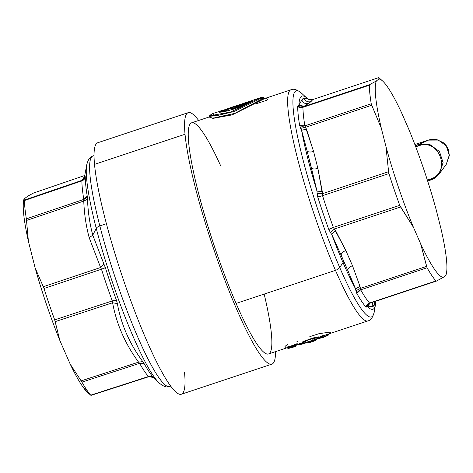 <?xml version="1.0" encoding="UTF-8"?>
<svg xmlns="http://www.w3.org/2000/svg" width="473" height="473" viewBox="0 0 473 473"><rect width="100%" height="100%" fill="white"/><g stroke="black" fill="none" stroke-linecap="round" stroke-linejoin="round"><path stroke-width="0.71" d="M446.169 274.73L445.773 275.428A104.403 14.876 71.6 0 0 446.506 272.956A104.403 14.876 71.6 0 0 440.848 228.169A104.403 14.876 -108.4 0 1 445.773 275.428L443.248 277.361A104.403 14.876 -108.4 0 1 420.627 243.707L413.479 227.383A104.403 14.876 -108.4 0 1 385.933 146.464L381.303 128.201A104.403 14.876 -108.4 0 1 376.384 80.948L378.908 79.009A104.403 14.876 -108.4 0 1 401.53 112.669L408.678 128.993A104.403 14.876 -108.4 0 1 436.224 209.906L440.848 228.169L436.224 209.906A104.403 14.876 71.6 0 0 408.678 128.993L401.53 112.669A104.403 14.876 71.6 0 0 382.687 81.078A104.403 14.876 71.6 0 0 378.908 79.009L376.384 80.948L369.614 84.643L303.406 106.667L308.585 103.457L310.932 101.654L312.582 99.62L378.796 77.596L312.582 99.62L308.319 99.271M372.499 302.353L372.15 306.61A109.659 15.621 71.6 0 0 374.492 304.807L374.38 301.727A5.357 5.292 -127.5 0 0 374.492 304.807L372.15 306.61L365.889 306.936L369.561 303.039L435.94 280.962L369.561 303.039A111.096 15.828 -108.4 0 1 360.68 289.831L427.066 267.753L360.68 289.831L360.408 288.406L426.616 266.388L427.066 267.753A111.096 15.828 71.6 0 0 435.94 280.962L436.484 281.063L443.248 277.361L436.484 281.063L435.94 280.962A111.096 15.828 -108.4 0 1 427.066 267.753L420.627 243.707A104.403 14.876 71.6 0 0 443.248 277.361L445.773 275.428L446.506 272.956M435.94 280.962L436.484 281.063M370.27 303.087L436.402 281.098M369.91 303.217L367.622 306.758L372.15 306.61L374.492 304.807A109.659 15.621 -108.4 0 1 372.15 306.61M369.111 303.636L369.638 303.341M370.063 303.158L366.936 307.125L367.622 306.758A112.338 16.005 71.6 0 0 375.609 304.636A112.338 16.005 -108.4 0 1 367.622 306.758M360.68 289.831A111.096 15.828 71.6 0 0 369.561 303.039A5.357 5.026 -41.5 0 0 365.889 306.936A113.774 16.206 -108.4 0 1 356.802 293.408A5.357 4.292 150.5 0 1 360.68 289.831L356.802 293.408L355.915 290.729L360.408 288.406L360.68 289.831M360.018 286.431L360.408 288.406L355.915 290.729L355.542 288.784L360.018 286.431L355.542 288.784L347.761 270.331C347.874 268.433 349.446 266.89 352.486 265.702L360.018 286.431L352.486 265.702L345.846 250.542L334.393 229.009L400.607 206.985L413.479 227.383L420.627 243.707L426.616 266.388L360.408 288.406L360.018 286.431M399.738 205.341L400.607 206.985L334.393 229.009L333.353 227.424L399.738 205.341L333.353 227.424A111.096 15.828 -108.4 0 1 322.545 195.668L388.924 173.591A111.096 15.828 71.6 0 0 399.738 205.341A111.096 15.828 -108.4 0 1 388.924 173.591L322.545 195.668L322.385 193.723L388.593 171.705L388.924 173.591L388.593 171.705L322.385 193.723L317.88 168.394L313.581 151.431L305.552 127.272L371.76 105.254L381.303 128.201L385.933 146.464L388.593 171.705L385.933 146.464A104.403 14.876 71.6 0 0 413.479 227.383L399.738 205.341M307.828 98.952L312.718 99.697L310.932 101.654C307.775 102.369 305.523 101.24 304.18 98.266L301.833 100.063L298.948 105.024L304.104 106.313L303.406 106.667L369.614 84.643L369.312 85.235L302.927 107.312L303.406 106.667L298.244 105.361L298.948 105.024L301.833 100.063C303.181 103.043 305.428 104.172 308.585 103.457L304.104 106.313L298.948 105.024A112.338 16.005 -108.4 0 1 306.942 98.171A112.338 16.005 71.6 0 0 298.948 105.024L298.244 105.361L297.653 106.49A113.774 16.206 71.6 0 0 299.634 125.481L301.573 130.258L306.492 129.194L313.581 151.431L317.88 168.394A5.357 2.418 -14.2 0 1 311.435 167.956L307.137 150.999A5.357 2.418 165.8 0 0 313.581 151.431C310.448 152.324 308.295 152.182 307.137 150.999L301.573 130.258A112.338 16.005 71.6 0 0 316.999 191.145L311.435 167.956C312.594 169.139 314.74 169.281 317.88 168.394L322.279 191.524L316.999 191.145L322.279 191.524L322.385 193.723L317.087 193.291L316.999 191.145L317.087 193.291L322.385 193.723L322.545 195.668L317.744 196.981L317.087 193.291L317.744 196.981A5.357 0.544 162.4 0 0 322.545 195.668A111.096 15.828 71.6 0 0 333.353 227.424A5.357 1.058 -20.1 0 0 328.812 229.494A113.774 16.206 -108.4 0 1 317.744 196.981A113.774 16.206 71.6 0 0 328.812 229.494L333.353 227.424L334.393 229.009L330.503 232.704L328.812 229.494L330.503 232.704L334.393 229.009L335.617 230.712L331.709 234.36L330.503 232.704L331.709 234.36L335.617 230.706L345.846 250.542C342.807 251.731 341.234 253.274 341.128 255.172L331.709 234.36L341.128 255.172A5.357 2.873 156.4 0 1 345.846 250.542L352.486 265.702A5.357 2.873 -23.6 0 0 347.761 270.331L341.128 255.172L347.761 270.331A109.659 15.621 -108.4 0 1 343.593 260.978A109.659 15.621 -108.4 0 1 341.128 255.172A109.659 15.621 71.6 0 0 343.593 260.978A109.659 15.621 71.6 0 0 347.761 270.331L355.542 288.784A112.338 16.005 -108.4 0 1 343.049 262.627A5.357 2.767 -23.4 0 0 343.593 260.978A5.357 2.767 156.6 0 1 343.049 262.627A112.338 16.005 -108.4 0 1 331.709 234.36A112.338 16.005 71.6 0 0 343.049 262.627L339.703 267.476A119.125 16.969 -108.4 0 1 298.51 140.989A119.125 16.969 -108.4 0 1 301.413 93.08A119.125 16.969 71.6 0 0 298.51 140.989A119.125 16.969 71.6 0 0 339.703 267.476L343.049 262.627A112.338 16.005 71.6 0 0 355.542 288.784L356.802 293.408A113.774 16.206 71.6 0 0 365.889 306.936L366.936 307.125M307.273 98.485L307.273 98.485A112.338 16.005 -108.4 0 0 306.942 98.171L301.413 93.08C297.079 89.61 293.615 88.498 291.013 89.758A121.803 17.353 71.6 0 0 296.299 153.619A121.803 17.353 71.6 0 0 335.481 270.355A5.357 2.767 -23.4 0 0 339.703 267.476A119.125 16.969 71.6 0 0 374.232 312.02A119.125 16.969 -108.4 0 1 339.703 267.476A5.357 2.767 156.6 0 1 335.481 270.355A121.803 17.353 -108.4 0 1 296.299 153.619A121.803 17.353 -108.4 0 1 291.013 89.758L264.779 98.514L263.627 98.449M382.687 81.078L378.796 77.596L378.908 79.009L378.796 77.596L312.529 99.632C310.075 99.927 308.686 99.815 308.366 99.289L312.718 99.697L307.846 98.969M369.312 85.235A111.096 15.828 71.6 0 0 371.24 103.776L304.86 125.853A111.096 15.828 -108.4 0 1 302.927 107.312L369.312 85.235L369.614 84.643L376.384 80.948A104.403 14.876 71.6 0 0 381.303 128.201L371.76 105.254L305.552 127.272L304.86 125.853L371.24 103.776L371.76 105.254L371.24 103.776A111.096 15.828 -108.4 0 1 369.312 85.235M305.416 343.091L305.771 342.884M311.435 167.956A109.659 15.621 -108.4 0 1 307.137 150.999L316.999 191.145A112.338 16.005 -108.4 0 1 301.573 130.258L299.634 125.481A113.774 16.206 -108.4 0 1 297.653 106.49L298.244 105.361L303.406 106.667L302.927 107.312L297.653 106.49A5.357 4.836 179.2 0 0 302.927 107.312A111.096 15.828 71.6 0 0 304.86 125.853A5.357 3.967 -9.3 0 1 299.634 125.481L304.86 125.853L305.552 127.272L300.645 128.378L305.552 127.272L306.492 129.194L301.573 130.258L307.137 150.999A109.659 15.621 71.6 0 0 311.435 167.956M304.18 98.266L307.355 98.561L304.18 98.266A5.357 5.292 -127.5 0 0 310.932 101.654L308.585 103.457A5.357 5.292 52.5 0 1 301.833 100.063A109.659 15.621 -108.4 0 1 304.18 98.266A109.659 15.621 71.6 0 0 301.833 100.063L304.18 98.266M306.492 342.292L304.659 341.234L313.085 338.437L312.647 340.247L312.943 340.678L306.788 342.724L312.943 340.678L312.647 340.247L305.475 342.576L304.139 341.808L304.659 341.234L306.788 342.724L308.839 342.813L306.788 342.724L306.492 342.292L317.418 338.786L318.276 338.165L324.011 336.687A1.608 1.064 66.4 0 1 323.514 337.415A1.608 1.064 66.4 0 1 323.396 337.45A1.608 1.188 -103.5 0 1 323.242 337.503A1.608 1.188 -103.5 0 1 322.332 337.255L322.338 337.261M318.979 338.437L317.288 338.981M312.943 340.678L314.977 340.767L312.943 340.678L313.918 339.768A1.608 1.579 109.2 0 1 312.943 340.678M375.668 302.696L376.029 301.177L374.492 304.807M324.005 336.735L328.475 334.63L328.014 335.333A1.608 1.058 -116 0 0 328.475 334.63L328.463 334.541M306.77 342.73L306.788 342.724A1.608 1.579 108.8 0 1 305.528 342.606L305.546 342.618M317.418 338.792L314.977 340.767L308.839 342.813L305.789 342.724L303.979 341.719M328.475 334.63L329.19 333.447L328.475 334.63L324.011 336.687L323.674 335.895L318.53 337.326L322.001 336.463L322.332 337.255L322.001 336.463L323.674 335.895L324.011 336.687L318.276 338.165L318.53 337.326L318.276 338.165L319.358 338.355L317.164 339.07M319.157 338.42L323.396 337.45M317.85 337.568L317.572 338.491L317.85 337.568M318.276 338.165L312.647 340.247L313.085 338.437L314.238 338.449L313.918 339.768L314.238 338.449L317.838 337.562L313.085 338.437L304.659 341.234L304.139 341.808L302.832 341.66L312.795 338.006L313.085 338.437L312.795 338.006L315.213 337.539L314.238 338.449L315.213 337.539L317.395 337.71L318.636 336.847M304.186 343.014L304.606 343.41L304.322 342.966M297.558 344.45L299.013 344.445M293.627 346.526L294.046 346.922L293.763 346.478M295.471 345.846L296.181 345.473C296.039 346.07 295.318 346.567 294.023 346.94C286.94 348.95 288.837 348.323 287.028 347.98L288.453 347.957M297.949 343.717L297.056 344.143M296.187 345.461L296.494 344.657M294.856 346.603L295.211 346.396M308.325 99.271L306.942 98.171M323.674 335.895L326.518 334.671L323.674 335.895M306.557 342.783L306.93 342.771M305.452 342.564L304.263 342.99L303.826 342.085L304.263 342.99L297.588 344.468C299.397 344.811 297.499 345.438 304.582 343.428L306.025 342.801M295.548 345.526C296.695 345.325 296.08 345.651 293.703 346.502L293.266 345.597L293.703 346.502L287.028 347.98M263.798 97.775L262.485 98.283L263.798 97.775L265.199 98.408L263.414 97.609A1.608 1.585 106.2 0 1 263.798 97.775L262.48 97.621A1.608 1.585 106.2 0 1 263.414 97.604L265.187 98.396M263.414 97.604L262.438 97.639M317.395 337.71L367.893 320.913A121.803 17.353 -108.4 0 1 335.481 270.355A121.803 17.353 71.6 0 0 367.893 320.913C370.731 320.363 372.842 317.395 374.232 312.02L376.041 300.994M320.942 336.262L324.295 335.126M322.001 336.463L321.693 336.279L322.001 336.463M329.829 332.679C330.822 332.212 330.893 332.028 330.03 332.135L319.222 333.625L309.815 336.628M304.364 341.938L302.832 341.66L304.139 341.808M298.073 340.956L296.914 341.707M287.513 344.468C282.7 347.809 284.545 348.093 293.035 345.32L293.266 345.597L293.035 345.32L297.168 343.611M304.482 342.003L268.487 353.975A121.803 17.353 -108.4 0 1 236.08 303.418L335.481 270.355L236.08 303.418A121.803 17.353 -108.4 0 1 196.892 186.675A121.803 17.353 -108.4 0 1 191.606 122.814L209.131 116.985M317.395 337.704L315.213 337.539L312.795 338.006L302.832 341.66M256.313 103.238L256.579 103.658L266.512 100.359L267.907 99.401L266.128 98.591M209.438 116.896L212.797 118.345L231.652 114.998L264.779 98.514L232.332 114.791L213.382 118.333L209.078 117.044M263.573 98.408L262.296 98.857L261.191 98.177L234.348 111.427L216.817 115.637L209.841 115.371L216.823 115.631L234.348 111.427L261.191 98.177L262.296 98.857L234.827 113.366L216.498 117.375L209.35 116.624L216.492 117.375L234.821 113.366L262.296 98.857L263.632 99.017L262.296 98.857L263.443 98.354L264.779 98.514M260.871 97.533L259.848 98.023L260.871 97.533L262.208 97.692L261.191 98.177L259.848 98.023L230.31 112.113L213.861 115.057L212.424 113.638L213.861 115.057L230.31 112.113L259.848 98.023L261.191 98.177L262.048 97.609L263.443 98.354L262.208 97.692A1.608 1.59 -102.7 0 0 261.025 97.491A1.608 1.59 -102.7 0 0 261.019 97.491M250.436 101.654L250.436 101.198L244.009 103.339L244.044 103.995L243.453 104.231L242.206 104.025L250.436 101.198L250.471 101.855M229.127 108.601L231.563 107.27L244.322 103.144A1.608 1.59 -102.7 0 0 243.926 103.179L244.316 103.144M253.475 99.998L250.85 100.974L251.181 101.405L250.85 100.974L244.588 103.055M252.529 100.371L261.025 97.491L264.543 98.567M244.902 103.492L244.571 103.061L243.447 103.416M243.778 103.22L250.85 100.974M243.453 104.231L233.816 108.01L227.034 109.588L233.816 108.01L244.044 103.995L244.872 104.87L244.009 103.339L242.206 104.025L243.453 104.231L244.281 105.083L243.453 104.231M226.064 111.439L226.561 110.8L227.424 110.883L226.561 110.8L227.034 109.588C228.891 108.181 224.681 109.813 231.563 107.27L230.617 108.27L242.206 104.025L237.742 105.964M236.305 106.277L236.878 105.94L235.832 105.893L234.389 106.342M249.573 102.156L244.044 103.995L249.573 102.156M227.466 108.956L220.122 111.072L219.425 112.225L229.417 110.398L251.873 100.873L229.417 110.404L219.425 112.225L220.128 111.072L227.466 108.956M226.993 109.695L219.584 112.125L226.993 109.695M251.057 101.577L251.873 100.873M226.638 110.605L222.759 111.829L226.638 110.605M271.869 364.133L181.354 394.24A132.511 18.879 -108.4 0 1 133.634 308.337A132.511 18.879 -108.4 0 1 94.517 164.373L185.032 134.267A132.511 18.879 71.6 0 0 224.149 278.236A132.511 18.879 71.6 0 0 271.869 364.133A132.511 18.879 71.6 0 0 275.546 351.628A132.511 18.879 -108.4 0 1 233.337 301.425A132.511 18.879 -108.4 0 1 185.032 134.267A132.511 18.879 -108.4 0 1 198.66 120.467A132.511 18.879 71.6 0 0 188.23 112.657A132.511 18.879 71.6 0 0 185.032 134.267L94.517 164.373A132.511 18.879 -108.4 0 1 97.716 142.757L188.23 112.657M220.584 165.609A121.803 17.353 71.6 0 0 188.958 145.483A121.803 17.353 71.6 0 0 236.08 303.418A121.803 17.353 71.6 0 0 264.165 294.076M94.517 164.373A132.511 18.879 71.6 0 0 146.092 339.236A132.511 18.879 71.6 0 0 184.553 372.623M23.857 199.553A104.403 14.876 71.6 0 0 28.415 241.372L26.364 218.851L83.792 199.399A111.066 15.822 -108.4 0 1 81.864 180.869A5.357 4.836 179.2 0 0 85.258 177.168L85.122 176.281L85.258 177.168L81.864 180.869A111.066 15.822 71.6 0 0 83.792 199.399L26.364 218.851A110.528 15.745 -108.4 0 1 24.46 200.522L81.864 180.869L81.616 180.467L85.122 176.281L84.697 175.731L85.122 176.281L81.616 180.467L81.864 180.869L24.46 200.522L24.383 200.061L81.616 180.467L84.212 177.079L81.616 180.467L24.383 200.061L24.005 199.021L27.671 196.206L33.536 193.031L27.671 196.206L24.005 199.021L24.46 200.522A110.528 15.745 71.6 0 0 26.364 218.851L26.506 220.453L83.762 201.06C84.247 213.778 86.056 225.993 89.19 237.706L100.589 267.499L43.291 286.721L44.007 288.489A110.528 15.745 71.6 0 0 54.691 319.866L55.175 321.64L112.592 302.761C116.512 324.117 125.179 343.912 138.601 362.152L139.6 363.335A111.066 15.822 71.6 0 0 148.475 376.538L90.721 395.174A110.528 15.745 -108.4 0 1 87.292 390.728A110.528 15.745 71.6 0 0 90.721 395.174L87.47 392.371A104.403 14.876 -108.4 0 1 82.592 386.482L87.292 390.728L82.592 386.482A104.403 14.876 -108.4 0 1 70.211 364.145L81.947 382.119A110.528 15.745 71.6 0 0 87.292 390.728A110.528 15.745 -108.4 0 1 81.947 382.119L70.211 364.145A104.403 14.876 71.6 0 0 82.592 386.482A104.403 14.876 71.6 0 0 89.746 394.015M90.721 395.174L148.475 376.538A111.066 15.822 -108.4 0 1 139.6 363.335A5.357 4.292 150.5 0 1 144.383 364.033L142.775 361.591L144.383 364.033L139.6 363.335L81.947 382.119L139.6 363.335L138.601 362.152L142.775 361.591C129.543 343.705 121.07 324.366 117.369 303.577C121.07 324.366 129.543 343.705 142.775 361.591L138.601 362.152L81.114 380.877L138.601 362.152C125.179 343.912 116.512 324.117 112.592 302.761L117.369 303.577L116.405 300.124L117.369 303.577L112.592 302.761L112.278 300.934L116.405 300.124A113.739 16.206 -108.4 0 1 105.343 267.629A113.739 16.206 71.6 0 0 116.405 300.124A5.357 1.058 -20.1 0 0 112.278 300.934A111.066 15.822 -108.4 0 1 101.476 269.208A5.357 0.544 162.4 0 0 105.343 267.629L103.959 264.188L105.343 267.629L101.476 269.208L100.589 267.499L103.959 264.188L92.779 235.164L96.261 228.358A118.806 16.927 -108.4 0 1 86.736 164.805A118.806 16.927 71.6 0 0 96.261 228.358L92.779 235.164L103.959 264.188L100.589 267.499L89.19 237.706L92.779 235.164C89.722 223.747 87.972 211.786 87.517 199.287C87.972 211.786 89.722 223.747 92.779 235.164L89.19 237.706C86.056 225.993 84.247 213.778 83.762 201.06L87.517 199.287L87.233 196.147A113.739 16.206 -108.4 0 1 85.258 177.168A113.739 16.206 71.6 0 0 87.233 196.147A5.357 3.967 -9.3 0 1 83.792 199.399L87.233 196.147L87.517 199.287L83.762 201.06L83.792 199.399L83.762 201.06L26.506 220.453L28.415 241.372L35.138 267.907A104.403 14.876 71.6 0 0 59.823 340.424L70.211 364.145L59.823 340.424A104.403 14.876 -108.4 0 1 35.138 267.907L28.415 241.372A104.403 14.876 -108.4 0 1 23.65 200.487L24.005 199.021M43.291 286.721L35.138 267.907L43.291 286.721L100.589 267.499L101.476 269.208L44.007 288.489L43.291 286.721M55.175 321.64L59.823 340.424L54.691 319.866A110.528 15.745 -108.4 0 1 44.007 288.489L101.476 269.208A111.066 15.822 71.6 0 0 112.278 300.934L54.691 319.866L112.278 300.934L112.592 302.761L55.175 321.64M148.475 376.538L153.471 377.549A5.357 5.026 -41.5 0 0 148.475 376.538M33.536 193.031L84.738 175.495L33.536 193.031M152.472 377.076L153.471 377.549A113.739 16.206 -108.4 0 1 144.383 364.033A113.739 16.206 71.6 0 0 153.471 377.549L152.543 377.111M153.784 377.98L159.354 383.16A118.806 16.927 -108.4 0 1 96.261 228.358A118.806 16.927 71.6 0 0 159.354 383.16C163.628 386.589 167.046 387.712 169.612 386.524A121.484 17.306 -108.4 0 1 99.833 225.94A121.484 17.306 71.6 0 0 169.612 386.524L170.735 386.169M96.261 228.358A5.357 2.306 -14.5 0 1 99.833 225.94A5.357 2.306 165.5 0 0 96.261 228.358M94.038 155.582L92.933 155.972A121.484 17.306 71.6 0 0 99.833 225.94A121.484 17.306 -108.4 0 1 92.933 155.972C90.166 156.557 88.096 159.502 86.736 164.805L84.697 175.731L83.833 177.612M106.401 223.705L99.833 225.94L106.401 223.705M415.732 146.807L418.717 145.814C439.695 137.661 451.768 173.112 430.063 179.155L427.344 180.059L430.063 179.155C451.768 173.112 439.695 137.661 418.717 145.814L415.732 146.807M428.479 140.114L438.282 140.073L446.246 145.832L449.285 155.168L446.216 164.456L439.47 173.591L443.083 162.606L439.476 151.526L430.058 144.679L418.504 144.703L428.479 140.114L414.845 144.484L428.479 140.114L415.329 145.761L418.504 144.703L418.717 145.814L418.504 144.703L430.058 144.673L439.47 151.526L443.083 162.6L439.47 173.585L430.542 180.065L427.651 181.029L430.531 180.071L430.063 179.155L430.542 180.065M445.714 165.101L446.216 164.456M369.579 303.37L370.146 303.134M323.242 337.503L328.014 335.333L329.267 333.761M305.505 342.594L304.086 341.778M227.472 108.95L212.424 113.638L209.823 115.406L209.019 117.091L209.911 116.73M243.37 103.439L250.856 100.968M219.655 112.237L219.348 112.107C220.4 112.485 224.988 111.533 233.112 109.257C239.557 107.188 246.167 104.161 251.547 101.021M90.893 395.404L148.516 376.81C151.644 376.715 153.027 376.839 152.667 377.176L153.53 377.797M33.613 192.996L84.744 175.489M439.47 173.585C437.158 176.671 434.179 178.829 430.531 180.071M414.845 144.484L430.211 139.582L436.685 139.517L443.733 142.905L446.553 145.997L448.457 149.722L449.35 155.564L446.11 164.604"/></g></svg>
